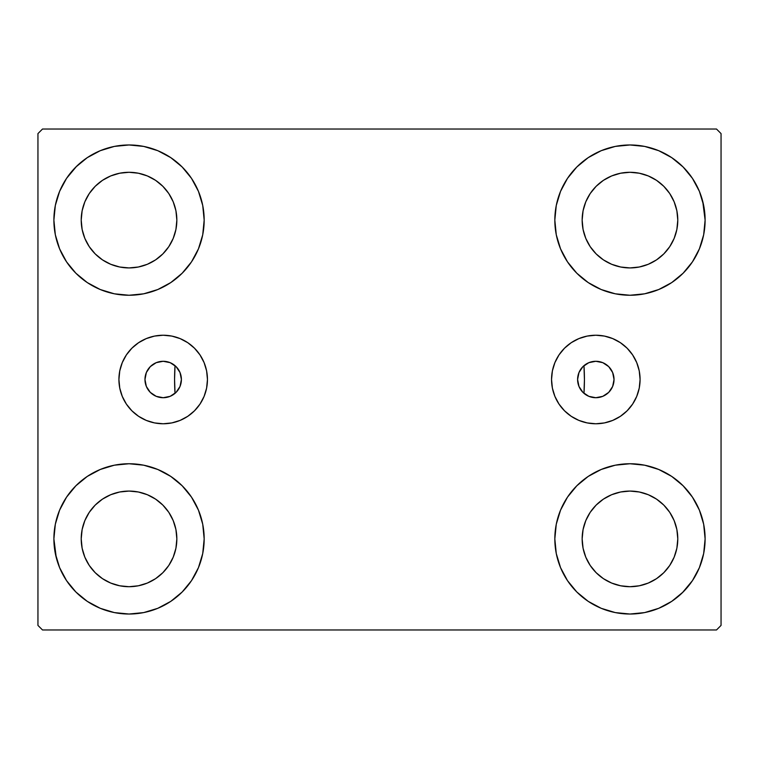 <?xml version="1.0" encoding="UTF-8"?>
<svg xmlns="http://www.w3.org/2000/svg" width="759" height="759" viewBox="0 0 759 759"><rect width="100%" height="100%" fill="white"/><g stroke="black" fill="none" stroke-linecap="round" stroke-linejoin="round"><path stroke-width="1.14" d="M577.599 379.5A18.216 18.216 0 0 1 595.815 361.284A18.216 18.216 0 0 1 614.031 379.5L612.646 386.473L608.699 392.384L602.788 396.331L595.815 397.716L588.842 396.331L582.931 392.384L578.984 386.473L577.599 379.5L578.984 372.527L582.931 366.616L588.842 362.669L595.815 361.284L602.788 362.669L608.699 366.616L612.646 372.527L614.031 379.519A18.216 18.216 0 0 1 595.815 397.716A18.216 18.216 0 0 1 577.599 379.5M144.969 379.5A18.216 18.216 0 0 1 163.185 361.284A18.216 18.216 0 0 1 181.401 379.5L180.016 372.527L176.069 366.616L170.158 362.669L163.185 361.284L156.212 362.669L150.301 366.616L146.354 372.527L144.969 379.5L146.354 386.473L150.301 392.384L156.212 396.331L163.185 397.716L170.158 396.331L176.069 392.384L180.016 386.473L181.401 379.5A18.216 18.216 0 0 1 163.185 397.716A18.216 18.216 0 0 1 144.969 379.5L144.969 379.481M551.546 379.5A44.269 44.269 0 0 1 595.815 335.231A44.269 44.269 0 0 1 640.084 379.5L639.23 388.134L636.706 396.435L632.617 404.092L627.114 410.799L620.407 416.302L612.75 420.391L604.449 422.915L595.815 423.769L587.181 422.915L578.88 420.391L571.223 416.302L564.516 410.799L559.013 404.092L554.924 396.435L552.4 388.134L551.546 379.5L552.4 370.866L554.924 362.565L559.013 354.908L564.516 348.201L571.223 342.698L578.88 338.609L587.181 336.085L595.815 335.231L604.449 336.085L612.75 338.609L620.407 342.698L627.114 348.201L632.617 354.908L636.706 362.565L639.23 370.866L640.084 379.5A44.269 44.269 0 0 1 595.815 423.769A44.269 44.269 0 0 1 551.546 379.5M118.916 379.5A44.269 44.269 0 0 1 163.185 335.231A44.269 44.269 0 0 1 207.454 379.5L206.6 388.134L204.076 396.435L199.987 404.092L194.484 410.799L187.777 416.302L180.12 420.391L171.819 422.915L163.185 423.769L154.551 422.915L146.25 420.391L138.593 416.302L131.886 410.799L126.383 404.092L122.294 396.435L119.77 388.134L118.916 379.5L119.77 370.866L122.294 362.565L126.383 354.908L131.886 348.201L138.593 342.698L146.25 338.609L154.551 336.085L163.185 335.231L171.819 336.085L180.12 338.609L187.777 342.698L194.484 348.201L199.987 354.908L204.076 362.565L206.6 370.866L207.454 379.5A44.269 44.269 0 0 1 163.185 423.769A44.269 44.269 0 0 1 118.916 379.5M583.481 392.906L583.965 393.333L584.43 379.68L583.965 365.667A204.93 204.93 0 0 1 584.43 379.5A204.93 204.93 0 0 0 583.965 365.667A204.93 204.93 0 0 1 583.965 393.333L583.965 393.333A204.93 204.93 0 0 0 583.965 365.667L583.481 366.094M56.28 557.713L53.889 538.89A75.141 75.141 0 0 1 129.03 463.749A75.141 75.141 0 0 1 204.171 538.89L202.729 553.548L198.45 567.647L191.505 580.635L182.16 592.02L170.775 601.365L157.787 608.31L143.688 612.589L129.03 614.031L114.372 612.589L100.273 608.31L87.285 601.365L75.9 592.02L66.555 580.635L59.61 567.647L55.331 553.548L53.889 538.89L55.331 524.232L59.61 510.133L66.555 497.145L75.9 485.76L87.285 476.415L100.273 469.47L114.372 465.191L129.03 463.749L143.688 465.191L157.787 469.47L170.775 476.415L182.16 485.76L191.505 497.145L198.45 510.133L202.729 524.232L204.171 538.89A75.141 75.141 0 0 1 129.03 614.031A75.141 75.141 0 0 1 53.889 538.89L55.331 524.232M702.72 201.287L705.111 220.11A75.141 75.141 0 0 1 629.97 295.251A75.141 75.141 0 0 1 554.829 220.11A75.141 75.141 0 0 1 629.97 144.969A75.141 75.141 0 0 1 705.111 220.11L703.669 234.768L699.39 248.867L692.445 261.855L683.1 273.24L671.715 282.585L658.727 289.53L644.628 293.809L629.97 295.251L615.312 293.809L601.213 289.53L588.225 282.585L576.84 273.24L567.495 261.855L560.55 248.867L556.271 234.768L554.829 220.11L556.271 205.452L560.55 191.353L567.495 178.365L576.84 166.98L588.225 157.635L601.213 150.69L615.312 146.411L629.97 144.969L644.628 146.411L658.727 150.69L671.715 157.635L683.1 166.98L692.445 178.365L699.39 191.353L703.669 205.452L705.111 220.11L703.669 234.768M703.669 524.232L705.111 538.89A75.141 75.141 0 0 1 629.97 614.031A75.141 75.141 0 0 1 554.829 538.89A75.141 75.141 0 0 1 629.97 463.749A75.141 75.141 0 0 1 705.111 538.89L703.669 553.548L699.39 567.647L692.445 580.635L683.1 592.02L671.715 601.365L658.727 608.31L644.628 612.589L629.97 614.031L615.312 612.589L601.213 608.31L588.225 601.365L576.84 592.02L567.495 580.635L560.55 567.647L556.271 553.548L554.829 538.89L556.271 524.232L560.55 510.133L567.495 497.145L576.84 485.76L588.225 476.415L601.213 469.47L615.312 465.191L629.97 463.749L644.628 465.191L658.727 469.47L671.715 476.415L683.1 485.76L692.445 497.145L699.39 510.133L703.669 524.232L705.111 538.89L703.669 553.548M55.331 234.768L53.889 220.11A75.141 75.141 0 0 1 129.03 144.969A75.141 75.141 0 0 1 204.171 220.11L202.729 234.768L198.45 248.867L191.505 261.855L182.16 273.24L170.775 282.585L157.787 289.53L143.688 293.809L129.03 295.251L114.372 293.809L100.273 289.53L87.285 282.585L75.9 273.24L66.555 261.855L59.61 248.867L55.331 234.768L53.889 220.11L55.331 205.452L59.61 191.353L66.555 178.365L75.9 166.98L87.285 157.635L100.273 150.69L114.372 146.411L129.03 144.969L143.688 146.411L157.787 150.69L170.775 157.635L182.16 166.98L191.505 178.365L198.45 191.353L202.729 205.452L204.171 220.11A75.141 75.141 0 0 1 129.03 295.251A75.141 75.141 0 0 1 53.889 220.11L55.331 205.452M174.57 379.5A204.93 204.93 0 0 1 175.035 365.667L175.035 365.667A204.93 204.93 0 0 0 175.035 393.333A204.93 204.93 0 0 1 174.57 379.5M89.268 246.675L95.217 253.923L89.268 246.675L84.856 238.411L82.133 229.436L81.213 220.11A47.817 47.817 0 0 1 129.03 172.293A47.817 47.817 0 0 1 176.847 220.11A47.817 47.817 0 0 1 129.03 267.927A47.817 47.817 0 0 1 81.213 220.11L82.133 210.784L84.856 201.809L82.133 210.784M590.208 565.455L596.157 572.703L590.208 565.455L585.796 557.191L583.073 548.216L582.153 538.89A47.817 47.817 0 0 1 629.97 491.073A47.817 47.817 0 0 1 677.787 538.89A47.817 47.817 0 0 1 629.97 586.707A47.817 47.817 0 0 1 582.153 538.89L583.073 529.564L585.796 520.589L583.073 529.564M590.208 246.675L596.157 253.923L590.208 246.675L585.796 238.411L583.073 229.436L582.153 220.11A47.817 47.817 0 0 1 629.97 172.293A47.817 47.817 0 0 1 677.787 220.11A47.817 47.817 0 0 1 629.97 267.927A47.817 47.817 0 0 1 582.153 220.11L583.073 210.784L585.796 201.809L583.073 210.784M89.268 565.455L95.217 572.703L89.268 565.455L84.856 557.191L82.133 548.216L81.213 538.89A47.817 47.817 0 0 1 129.03 491.073A47.817 47.817 0 0 1 176.847 538.89A47.817 47.817 0 0 1 129.03 586.707A47.817 47.817 0 0 1 81.213 538.89L82.133 529.564L84.856 520.589L82.133 529.564M716.496 129.03L42.504 129.03L37.95 133.584L37.95 625.416L42.504 629.97L716.496 629.97L721.05 625.416L721.05 133.584L716.496 129.03L42.504 129.03L37.95 133.584L37.95 625.416L42.504 629.97L716.496 629.97L721.05 625.416L721.05 133.584L716.496 129.03M75.9 485.76L87.285 476.415M182.16 592.02L170.775 601.365L160.566 607.096M576.84 166.98L588.225 157.635L598.434 151.904M683.1 273.24L671.715 282.585M671.715 476.415L683.1 485.76M87.285 282.585L75.9 273.24M175.519 366.094L175.035 365.667L174.57 379.32L175.035 393.333L175.519 392.906M581.954 367.679L580.986 368.921M579.772 370.866L579.126 372.185M578.282 374.557L577.988 375.762M577.988 383.238L578.282 384.443M579.126 386.815L579.772 388.134M580.986 390.079L581.954 391.321M177.046 391.321L178.014 390.079M179.228 388.134L179.874 386.815M180.718 384.443L181.012 383.238M181.012 375.762L180.718 374.557M179.874 372.185L179.228 370.866M178.014 368.921L177.046 367.679M66.555 178.365L76.687 166.193M170.775 157.635L182.16 166.98M95.217 253.923L102.465 259.872L95.217 253.923M110.729 264.284L119.704 267.007L110.729 264.284L102.465 259.872M155.595 259.872L162.843 253.923L168.792 246.675L162.843 253.923L155.595 259.872L147.331 264.284L138.356 267.007L129.03 267.927L119.704 267.007M173.204 238.411L175.927 229.436L173.204 238.411L168.792 246.675M168.792 193.545L162.843 186.297L155.595 180.348L162.843 186.297L168.792 193.545L173.204 201.809L175.927 210.784L176.847 220.11L175.927 229.436M147.331 175.936L138.356 173.213L147.331 175.936L155.595 180.348M102.465 180.348L95.217 186.297L89.268 193.545L95.217 186.297L102.465 180.348L110.729 175.936L119.704 173.213L129.03 172.293L138.356 173.213M692.445 580.635L682.313 592.807M588.225 601.365L576.84 592.02M596.157 572.703L603.405 578.652L596.157 572.703M611.669 583.064L620.644 585.787L611.669 583.064L603.405 578.652M656.535 578.652L663.783 572.703L669.732 565.455L663.783 572.703L656.535 578.652L648.271 583.064L639.296 585.787L629.97 586.707L620.644 585.787M674.144 557.191L676.867 548.216L674.144 557.191L669.732 565.455M669.732 512.325L663.783 505.077L656.535 499.128L663.783 505.077L669.732 512.325L674.144 520.589L676.867 529.564L677.787 538.89L676.867 548.216M648.271 494.716L639.296 491.993L648.271 494.716L656.535 499.128M603.405 499.128L596.157 505.077L590.208 512.325L596.157 505.077L603.405 499.128L611.669 494.716L620.644 491.993L629.97 491.073L639.296 491.993M692.445 178.365L684.76 168.688M596.157 253.923L603.405 259.872L596.157 253.923M611.669 264.284L620.644 267.007L611.669 264.284L603.405 259.872M656.535 259.872L663.783 253.923L669.732 246.675L663.783 253.923L656.535 259.872L648.271 264.284L639.296 267.007L629.97 267.927L620.644 267.007M674.144 238.411L676.867 229.436L674.144 238.411L669.732 246.675M669.732 193.545L663.783 186.297L656.535 180.348L663.783 186.297L669.732 193.545L674.144 201.809L676.867 210.784L677.787 220.11L676.867 229.436M648.271 175.936L639.296 173.213L648.271 175.936L656.535 180.348M603.405 180.348L596.157 186.297L590.208 193.545L596.157 186.297L603.405 180.348L611.669 175.936L620.644 173.213L629.97 172.293L639.296 173.213M66.555 580.635L74.24 590.312M95.217 572.703L102.465 578.652L95.217 572.703M110.729 583.064L119.704 585.787L110.729 583.064L102.465 578.652M155.595 578.652L162.843 572.703L168.792 565.455L162.843 572.703L155.595 578.652L147.331 583.064L138.356 585.787L129.03 586.707L119.704 585.787M173.204 557.191L175.927 548.216L173.204 557.191L168.792 565.455M168.792 512.325L162.843 505.077L155.595 499.128L162.843 505.077L168.792 512.325L173.204 520.589L175.927 529.564L176.847 538.89L175.927 548.216M147.331 494.716L138.356 491.993L147.331 494.716L155.595 499.128M102.465 499.128L95.217 505.077L89.268 512.325L95.217 505.077L102.465 499.128L110.729 494.716L119.704 491.993L129.03 491.073L138.356 491.993M87.285 157.635L85.255 159.039M75.9 166.98L74.24 168.688M84.856 201.809L89.268 193.545M671.715 601.365L673.745 599.961M683.1 592.02L684.76 590.312M585.796 520.589L590.208 512.325M683.1 166.98L682.313 166.193M560.55 191.353L558.814 195.964M692.445 261.855L693.83 259.701M585.796 201.809L590.208 193.545M66.555 497.145L65.17 499.299M75.9 592.02L76.687 592.807M198.45 567.647L200.186 563.036M84.856 520.589L89.268 512.325M154.551 336.085L163.185 335.231M180.12 338.609L187.777 342.698M171.819 422.915L163.185 423.769M154.551 422.915L152.92 422.554M587.181 422.915L595.815 423.769M604.449 422.915L606.08 422.554M604.449 336.085L595.815 335.231M578.88 338.609L571.223 342.698M559.013 354.908L558.226 356.123M174.504 365.231L175.035 365.667A204.93 204.93 0 0 0 175.035 393.333L174.504 393.769M171.23 395.837L170.471 396.198M166.098 397.479L164.988 397.631M161.231 397.612L160.187 397.469M155.823 396.16L154.969 395.762M151.772 393.693L150.88 392.934M147.92 389.443L147.588 388.912M145.899 385.249L145.548 384.063M145.548 374.937L145.899 373.751M147.588 370.088L147.92 369.557M150.88 366.066L151.772 365.307M154.969 363.238L155.823 362.84M160.187 361.531L161.231 361.388M164.988 361.369L166.098 361.521M170.471 362.802L171.23 363.163M584.496 393.769L583.965 393.333A204.93 204.93 0 0 0 583.965 365.667L584.496 365.231M587.77 363.163L588.529 362.802M592.902 361.521L594.012 361.369M597.769 361.388L598.813 361.531M603.177 362.84L604.031 363.238M607.228 365.307L608.12 366.066M611.08 369.557L611.412 370.088M613.101 373.751L613.452 374.937M613.452 384.063L613.101 385.249M611.412 388.912L611.08 389.443M608.12 392.934L607.228 393.693M604.031 395.762L603.177 396.16M598.813 397.469L597.769 397.612M594.012 397.631L592.902 397.479M588.529 396.198L587.77 395.837"/></g></svg>

